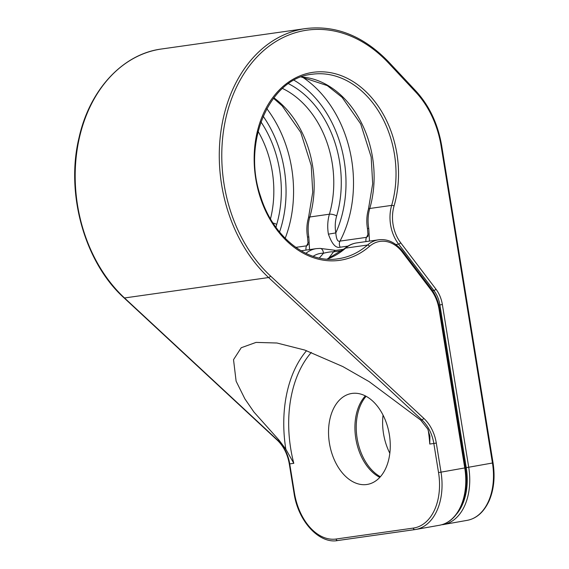 <?xml version="1.0" encoding="UTF-8"?>
<svg xmlns="http://www.w3.org/2000/svg" width="569" height="569" viewBox="0 0 569 569"><rect width="100%" height="100%" fill="white"/><g stroke="black" fill="none" stroke-linecap="round" stroke-linejoin="round"><path stroke-width="0.85" d="M311.335 352.417A105.713 69.333 -100.1 0 0 293.803 463.322L285.83 449.183L279.002 440.107L253.973 412.091L244.898 398.89L236.114 381.187L233.525 359.686L241.228 347.737L256.05 342.403L276.939 343.007L304.799 350.07L342.78 366.543L369.174 381.65L420.626 420.029L427.774 429.062L429.915 436.146L429.766 444.048A105.713 69.333 -100.1 0 0 428.158 429.808M366.777 484.511A46.139 30.264 -100.1 0 0 367.453 484.397A46.139 30.264 -100.1 0 0 389.281 434.204A46.139 30.264 -100.1 0 0 352.019 393.428A46.139 30.264 -100.1 0 0 351.343 393.535A46.139 30.264 -100.1 0 0 329.515 443.735A46.139 30.264 -100.1 0 0 366.777 484.511M383.058 415.093A46.139 30.264 -100.1 0 0 389.822 453.251M366.116 396.287A46.139 30.264 -100.1 0 0 357.304 439.339A46.139 30.264 -100.1 0 0 380.384 476.737M365.369 395.889A46.139 30.264 -100.1 0 0 355.988 439.574A46.139 30.264 -100.1 0 0 379.815 477.363M319.735 248.425A5.327 3.464 91.2 0 1 320.098 248.404L320.098 248.404A5.327 3.464 91.2 0 1 323.441 253.233C328.455 252.039 331.791 251.598 333.441 251.903L342.033 250.68M347.951 246.107L340.191 247.209C335.881 248.44 331.955 244.087 328.413 234.158L335.817 232.899A30.171 22.767 -98.1 0 1 336.656 215.943A98.494 74.333 81.9 0 0 288.483 83.7M301.364 76.957A93.174 70.314 -98.1 0 1 369.75 208.489A35.491 26.786 81.9 0 0 368.762 228.439L369.494 241.1M273.845 97.79A93.174 70.314 -98.1 0 1 309.806 216.988A35.491 26.786 81.9 0 0 308.818 236.932L309.55 249.599M368.762 228.439L367.46 228.567L368.086 236.128L366.528 237.344L340.013 241.1C337.723 242.045 336.329 239.314 335.817 232.899A104.703 79.02 81.9 0 0 294.081 80.25M308.818 236.932L307.516 237.067L308.142 244.627L306.584 245.836L295.788 247.373M442.106 524.639A1.778 1.337 81.9 0 0 442.604 524.689A1.778 1.337 81.9 0 0 442.639 524.682A53.237 34.915 -100.1 0 0 443.422 524.561A53.237 34.915 -100.1 0 0 468.714 467.234L493.053 462.903C495.208 477.092 493.892 489.753 489.098 500.891C483.863 512.079 476.559 518.565 467.17 520.351A53.237 34.915 -100.1 0 0 492.455 463.024L441.11 145.991A86.957 65.627 81.9 0 0 415.754 92.086L388.478 62.953A137.534 103.8 81.9 0 0 240.033 80.329A137.534 103.8 81.9 0 0 270.481 275.965L423.734 418.279A37.27 28.13 -98.1 0 1 436.302 443.073L441.011 472.149L464.752 467.938A53.237 34.915 79.9 0 1 439.467 525.258L415.726 529.469A53.237 34.915 79.9 0 1 414.936 529.597A1.778 1.337 -98.1 0 1 414.901 529.604A1.778 1.337 -98.1 0 1 413.336 528.082L336.101 539.028A51.466 33.756 79.9 0 1 294.443 492.967L289.735 463.899A35.491 26.786 81.9 0 0 277.772 440.285L124.511 297.971A139.313 105.137 -98.1 0 1 77.064 150.188A139.313 105.137 -98.1 0 1 161.546 48.991C122.961 53.927 89.76 89.511 79.084 137.47C65.328 193.446 84.653 262.437 124.021 297.857A1.778 0.854 -47.1 0 0 124.511 297.971L268.604 277.544L421.864 419.858A35.491 26.786 -98.1 0 1 433.827 443.471L429.766 444.048M456.63 514.02A51.466 33.756 -100.1 0 0 466.239 467.633L468.714 467.234L442.362 304.529A28.393 21.43 81.9 0 0 435.939 289.13L400.683 242.764A33.72 25.449 -98.1 0 1 394.068 205.964A94.945 71.658 81.9 0 0 327.936 72.277A94.945 71.658 81.9 0 0 257.586 187.912A94.945 71.658 81.9 0 0 369.494 246.356A33.72 25.449 -98.1 0 1 402.255 252.046L431.003 289.849A35.491 26.786 -98.1 0 1 439.026 309.095L464.752 467.938L465.357 467.818C467.505 482 466.189 494.667 461.395 505.798C456.16 516.993 448.856 523.48 439.467 525.258M441.11 145.991L441.708 145.87C437.966 123.999 429.36 105.727 415.896 91.033L388.62 61.9C363.627 36.06 335.966 24.951 305.638 28.571A139.313 105.137 81.9 0 0 221.156 129.76A139.313 105.137 81.9 0 0 268.604 277.544A1.778 0.854 132.9 0 0 270.481 275.965M415.754 92.086A1.778 0.789 -43.1 0 0 415.896 91.033M388.478 62.953A1.778 0.789 -43.1 0 0 388.62 61.9M423.734 418.279A1.778 0.854 132.9 0 1 421.864 419.858L420.626 420.029M436.302 443.073L433.827 443.471L438.535 472.547A51.466 33.756 79.9 0 1 413.336 528.082M293.803 463.322L289.301 463.948C287.537 454.019 283.526 446.089 277.281 440.171A1.778 0.854 -47.1 0 0 277.772 440.285L279.002 440.107M466.239 467.633L439.887 304.927L438.834 305.076M467.17 520.351L442.568 524.696M435.939 289.13A1.778 0.69 -37.2 0 1 433.87 290.489A26.622 20.093 81.9 0 1 439.887 304.927L442.362 304.529M395.853 244.514L398.613 244.122L433.87 290.489L432.518 290.681M306.556 350.682A109.262 71.658 -100.1 0 0 285.83 449.183M414.872 529.604L337.702 540.543A1.778 1.337 -98.1 0 1 337.666 540.55C319.536 544.092 298.135 521.723 294.009 493.017L294.443 492.967M438.535 472.547L441.011 472.149A53.237 34.915 79.9 0 1 415.726 529.469L337.666 540.55A1.778 1.337 -98.1 0 1 336.101 539.028M402.255 252.046A1.778 0.69 142.8 0 0 402.518 251.135L431.259 288.938A1.778 0.69 142.8 0 1 431.003 289.849M431.259 288.938C435.555 294.642 438.343 301.321 439.631 308.974L439.026 309.095M356.784 242.899A35.491 26.786 81.9 0 0 345.632 248.127L367.531 245.026A35.491 26.786 -98.1 0 1 378.684 239.798L356.784 242.899C352.282 243.553 348.207 245.452 344.558 248.603L327.068 259.13M305.88 253.347A35.491 26.786 -98.1 0 1 316.435 248.617L301.086 250.794M313.156 256.313A30.171 22.767 -98.1 0 1 323.441 253.233A104.703 79.02 81.9 0 1 319.273 258.006M316.435 248.617L320.098 248.404L335.774 250.381A5.327 4.019 81.9 0 0 333.441 251.903A110.03 83.038 -98.1 0 1 328.149 258.71M327.189 259.137A93.174 70.314 -98.1 0 0 345.632 248.127A5.327 3.137 -131 0 0 344.558 248.603M400.683 242.764A1.778 0.69 -37.2 0 1 398.613 244.122A35.491 26.786 -98.1 0 1 391.65 205.388L369.75 208.489A5.327 1.792 -163.8 0 0 368.435 209.221L372.681 183.73L371.173 157.03L360.689 123.9L342.111 97.356L327.267 85.599L301.25 77M273.483 98.259L282.167 105.855L300.745 132.392L311.229 165.522L312.737 192.222L308.49 217.721A5.327 1.792 -163.8 0 1 309.806 216.988L329.401 214.207A93.174 70.314 81.9 0 0 282.487 88.451M394.068 205.964A1.778 0.597 16.2 0 0 391.65 205.388A93.174 70.314 81.9 0 0 379.303 112.413A93.174 70.314 81.9 0 0 312.118 74.255C269.855 77.903 241.669 142.229 260.588 196.412C272.971 237.045 307.473 263.98 338.263 258.746A93.174 70.314 81.9 0 0 367.531 245.026A1.778 1.046 49 0 1 369.494 246.356M270.488 218.887A93.174 70.314 81.9 0 0 258.091 131.382M328.413 234.158A35.491 26.786 -98.1 0 1 329.401 214.207A5.327 1.792 16.2 0 1 336.656 215.943M366.023 241.59A5.327 4.019 -98.1 0 1 366.528 237.344A110.03 83.038 81.9 0 0 368.2 234.008M340.191 247.209A5.327 4.019 -98.1 0 1 340.013 241.1A110.03 83.038 -98.1 0 0 302.409 77.1M275.993 227.394A30.171 22.767 -98.1 0 1 276.712 224.435A98.494 74.333 81.9 0 0 260.936 121.887M273.006 223.012A5.327 1.792 16.2 0 1 276.712 224.435M306.079 250.09A5.327 4.019 -98.1 0 1 306.584 245.836A110.03 83.038 81.9 0 0 308.256 242.508M279.557 232.045A104.703 79.02 81.9 0 0 263.141 116.225M266.797 108.643A110.03 83.038 -98.1 0 1 285.183 238.304M493.053 462.903L441.708 145.87M277.281 440.171L124.021 297.857M305.638 28.571L161.546 48.991M294.009 493.017L289.301 463.948M439.631 308.974L465.357 467.818M335.774 250.381L343.804 249.243M368.435 209.221C366.664 215.423 366.336 221.874 367.46 228.567M402.518 251.135C395.519 242.494 387.574 238.71 378.684 239.798M308.49 217.721C306.719 223.923 306.392 230.374 307.516 237.067"/></g></svg>
